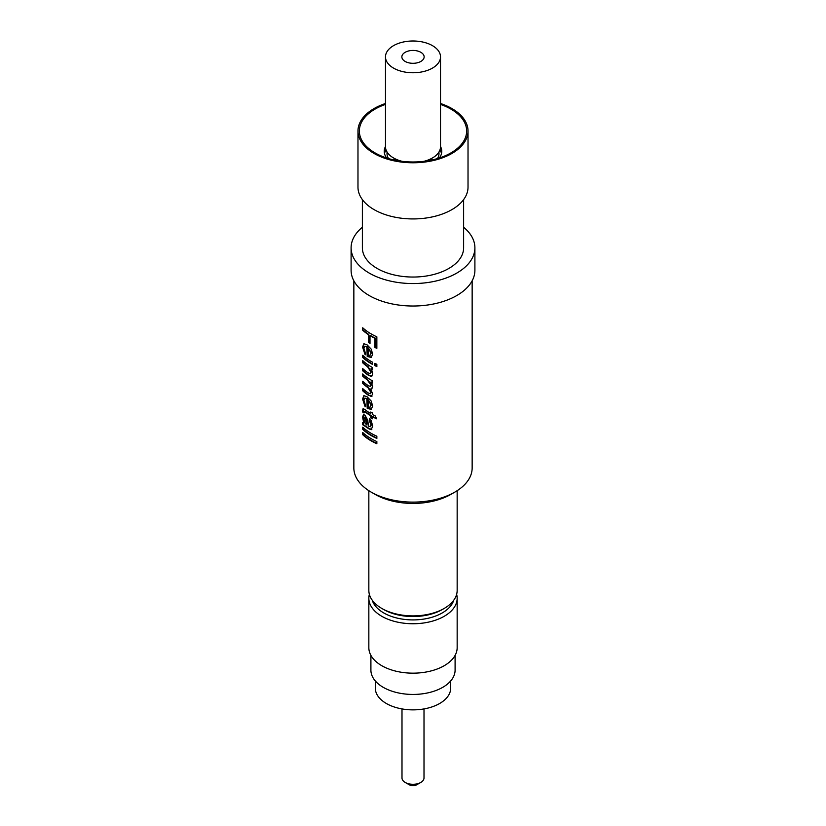 <?xml version="1.0" encoding="UTF-8"?>
<svg xmlns="http://www.w3.org/2000/svg" width="826" height="826" viewBox="0 0 826 826"><rect width="100%" height="100%" fill="white"/><g stroke="black" fill="none" stroke-linecap="round" stroke-linejoin="round"><path stroke-width="1.24" d="M362.728 434.724L362.728 432.504A59.152 34.155 0 0 0 371.173 438.668A59.152 34.155 0 0 0 376.852 441.549L376.852 443.769A59.152 34.155 0 0 1 371.173 440.877A59.152 34.155 0 0 1 362.728 434.724L363.192 434.559A58.605 33.835 0 0 0 371.566 440.661A58.605 33.835 0 0 0 376.852 443.366M363.192 434.559L363.192 432.938M362.728 429.396L362.728 427.187A59.152 34.155 0 0 0 371.173 433.34A59.152 34.155 0 0 0 376.852 436.221L376.852 438.441A59.152 34.155 0 0 1 371.173 435.56A59.152 34.155 0 0 1 362.728 429.396L363.192 429.231A58.605 33.835 0 0 0 371.566 435.333A58.605 33.835 0 0 0 376.852 438.038M363.192 429.231L363.192 427.61M365.546 417.275L363.905 418.906L365.175 423.397L366.971 425.091L366.878 421.167L365.546 417.275L364.658 417.233M371.824 429.458L369.129 428.508A58.605 33.835 0 0 1 367.012 427.052L363.192 424.574L363.192 422.53M370.678 426.588L371.339 424.564L369.676 420.434L369.852 418.328M363.75 422.778L362.583 417.213L363.43 414.631L365.009 415.168L367.704 420.114L368.541 426.154L370.378 426.753L370.946 424.781L369.263 420.64L369.449 418.545L371.173 420.475L372.702 426.164L371.173 429.737L368.716 428.725A59.152 34.155 0 0 1 366.589 427.248L362.728 424.74L362.728 422.52L364.214 422.602L363.048 417.047L363.677 414.58M370.76 417.78L370.76 415.788A59.152 34.155 0 0 1 365.092 411.916L363.905 412.05L363.946 412.959L362.707 412.071L362.583 410.398L363.13 408.571L365.154 409.737A59.152 34.155 0 0 0 370.76 413.568L370.76 412.019A59.152 34.155 0 0 0 371.173 412.257A59.152 34.155 0 0 0 372.505 413L372.505 414.559A59.152 34.155 0 0 0 375.334 415.994L376.542 418.772A59.152 34.155 0 0 1 372.505 416.779L372.505 418.772A59.152 34.155 0 0 1 371.173 418.028A59.152 34.155 0 0 1 370.76 417.78L371.153 417.564A58.605 33.835 0 0 0 371.566 417.801A58.605 33.835 0 0 0 372.505 418.338M370.76 413.568L371.153 412.246M364.4 412.783L363.172 411.906L363.378 408.55M365.092 411.916L364.359 411.875M363.905 412.05L364.4 411.41M365.536 411.73A58.605 33.835 0 0 0 371.153 415.561L371.153 417.564M370.048 407.218L371.339 404.864L368.365 399.867L368.365 406.97L370.048 407.218L370.946 405.091L368.365 399.867M371.566 409.128L367.229 407.889L367.229 398.586L364.999 398.132M365.598 406.599L363.048 398.896L364.09 395.582M372.03 396.16L369.48 395.478A58.605 33.835 0 0 1 363.192 390.646L363.192 389.025M372.061 388.747L370.647 388.994L372.702 393.992L371.173 396.48L369.48 395.478M371.886 388.87L371.173 389.056L372.702 386.795L371.173 381.88A58.605 33.835 0 0 0 371.566 382.108A58.605 33.835 0 0 0 372.505 382.634M369.067 395.695A59.152 34.155 0 0 1 362.728 390.822L362.728 388.602A59.152 34.155 0 0 0 368.406 393.042L370.44 393.723L370.946 392.474L367.921 387.611A59.152 34.155 0 0 1 362.728 383.491L362.728 381.282A59.152 34.155 0 0 0 368.602 385.856L370.513 386.382L370.946 385.174L367.312 379.877A59.152 34.155 0 0 1 362.728 376.171L363.192 374.385M363.192 376.006A58.605 33.835 0 0 0 367.735 379.671L371.339 384.947L370.513 386.382M362.728 383.491L363.192 381.705M363.192 383.326A58.605 33.835 0 0 0 368.344 387.415L371.339 392.247L370.44 393.723M371.917 376.078L368.757 375.014A58.605 33.835 0 0 1 363.192 370.657L363.192 369.026M371.741 376.212L372.702 373.693L371.349 368.633A58.605 33.835 0 0 0 371.566 368.757A58.605 33.835 0 0 0 372.505 369.294M371.173 376.388L368.344 375.221A59.152 34.155 0 0 1 362.728 370.822L362.728 368.602A59.152 34.155 0 0 0 368.19 372.898L370.337 373.589L370.946 372.092L367.58 366.713A59.152 34.155 0 0 1 362.728 362.831L363.192 361.045M363.192 362.666A58.605 33.835 0 0 0 368.004 366.517L371.339 371.865L370.337 373.589M362.728 357.503L362.728 355.283A59.152 34.155 0 0 0 371.173 361.447A59.152 34.155 0 0 0 372.505 362.191L372.505 364.411A59.152 34.155 0 0 1 371.173 363.657A59.152 34.155 0 0 1 362.728 357.503L363.192 357.338A58.605 33.835 0 0 0 371.566 363.44A58.605 33.835 0 0 0 372.505 363.967M363.192 357.338L363.192 355.717M370.048 355.294L371.339 352.939L368.365 347.942L368.365 355.046L370.048 355.294L370.946 353.167L368.365 347.942M371.566 357.204L367.229 355.965L367.229 346.662L364.999 346.208M365.598 354.674L363.048 346.972L364.09 343.657M370.007 335.676L370.007 343.44A59.152 34.155 0 0 1 368.365 342.398L368.365 334.623A59.152 34.155 0 0 1 362.728 330.214L362.728 327.767A59.152 34.155 0 0 0 371.173 333.931A59.152 34.155 0 0 0 376.852 336.812L376.852 348.345A59.152 34.155 0 0 1 374.942 347.457L374.942 338.361A59.152 34.155 0 0 1 371.173 336.368A59.152 34.155 0 0 1 370.007 335.676L370.409 335.459A58.605 33.835 0 0 0 371.566 336.141A58.605 33.835 0 0 0 375.303 338.123L375.303 347.219A58.605 33.835 0 0 0 376.852 347.942M362.728 330.214L363.192 328.201M363.192 330.049A58.605 33.835 0 0 0 368.778 334.416L368.778 342.181A58.605 33.835 0 0 0 370.007 342.976M374.736 363.337A59.152 34.155 0 0 0 376.852 364.328L376.852 366.548A59.152 34.155 0 0 1 374.736 365.557L374.736 363.337M454.827 492.11L450.934 494.361A53.649 30.975 0 0 1 375.066 494.361L371.173 492.11A59.152 34.155 0 0 0 454.827 492.11A59.152 34.155 0 0 0 472.152 467.96L472.152 280.819M371.173 349.099L372.702 354.158L371.173 357.431L367.229 356.491L366.796 346.858L364.762 346.27L363.905 348.355L365.309 352.816L365.144 354.86L362.583 347.137L363.843 343.719L367.136 344.886L371.173 349.099M362.728 362.831L362.728 360.611A59.152 34.155 0 0 0 371.173 366.765A59.152 34.155 0 0 0 372.505 367.518L372.505 369.728A59.152 34.155 0 0 1 371.173 368.985A59.152 34.155 0 0 1 370.957 368.861M362.728 376.171L362.728 373.951A59.152 34.155 0 0 0 371.173 380.115A59.152 34.155 0 0 0 372.505 380.858L372.505 383.078A59.152 34.155 0 0 1 371.173 382.324A59.152 34.155 0 0 1 370.781 382.097M371.855 396.284L371.173 396.48M371.173 401.023L372.702 406.082L371.173 409.355L367.229 408.416L366.796 398.782L364.762 398.194L363.905 400.28L365.309 404.74L365.144 406.784L362.583 399.061L363.843 395.644L367.136 396.81L371.173 401.023M371.173 389.056L370.647 388.994M362.377 227.253A61.898 35.735 0 0 0 351.102 247.821L351.102 270.288A61.898 35.735 0 0 0 369.232 295.553A61.898 35.735 0 0 0 436.686 303.297A61.898 35.735 0 0 0 474.898 270.288L474.898 247.821A61.898 35.735 0 0 0 463.623 227.253M351.102 247.821A61.898 35.735 0 0 0 369.232 273.086A61.898 35.735 0 0 0 436.686 280.84A61.898 35.735 0 0 0 474.898 247.821M362.377 199.613L362.377 247.821A50.623 29.23 0 0 0 377.203 268.481A50.623 29.23 0 0 0 432.37 274.821A50.623 29.23 0 0 0 463.623 247.821L463.623 199.613M385.484 103.498A55.022 31.77 0 0 0 357.978 131.004L357.978 187.172A55.022 31.77 0 0 0 374.095 209.628A55.022 31.77 0 0 0 434.053 216.515A55.022 31.77 0 0 0 468.022 187.172L468.022 131.004A55.022 31.77 0 0 0 451.905 108.547A55.022 31.77 0 0 0 440.516 103.498M357.978 131.004A55.022 31.77 0 0 0 374.095 153.471A55.022 31.77 0 0 0 434.053 160.358A55.022 31.77 0 0 0 468.022 131.004M385.484 104.417A53.649 30.975 0 0 0 375.066 152.913A53.649 30.975 0 0 0 450.934 152.913A53.649 30.975 0 0 0 450.934 109.104A53.649 30.975 0 0 0 440.516 104.417M385.484 146.522A28.755 16.603 0 0 0 384.245 151.334A28.755 16.603 0 0 0 386.661 157.993M386.052 149.929A28.755 16.603 0 0 0 384.503 153.533M437.45 158.582A25.998 15.013 0 0 0 438.895 152.108M441.497 153.533A28.755 16.603 0 0 0 439.948 149.929M429.747 160.44A20.629 11.915 0 0 0 431.874 158.293M385.484 56.88A27.516 15.88 0 0 0 393.548 68.114A27.516 15.88 0 0 0 423.531 71.552A27.516 15.88 0 0 0 440.516 56.88A27.516 15.88 0 0 0 432.452 45.647A27.516 15.88 0 0 0 402.469 42.209A27.516 15.88 0 0 0 385.484 56.88L385.484 146.729A27.516 15.88 0 0 0 393.548 157.962A27.516 15.88 0 0 0 402.252 161.359M423.748 161.359A27.516 15.88 0 0 0 440.516 146.729L440.516 56.88M420.878 52.327A11.141 6.432 0 0 0 408.736 50.933A11.141 6.432 0 0 0 401.859 56.88A11.141 6.432 0 0 0 405.122 61.423A11.141 6.432 0 0 0 417.264 62.817A11.141 6.432 0 0 0 424.141 56.88A11.141 6.432 0 0 0 420.878 52.327M401.994 708.914L401.994 777.958A11.006 6.35 0 0 0 405.215 782.449L409.107 784.7A5.503 3.18 0 0 0 416.893 784.7L420.785 782.449A11.006 6.35 0 0 0 424.006 777.958L424.006 708.914M409.107 784.7L405.215 782.449A11.006 6.35 0 0 0 420.785 782.449M375.303 680.954L375.303 688.11A37.697 21.765 0 0 0 386.351 703.494A37.697 21.765 0 0 0 427.424 708.212A37.697 21.765 0 0 0 450.697 688.11L450.697 680.954M370.905 655.369L370.905 670.134A42.095 24.305 0 0 0 383.233 687.325A42.095 24.305 0 0 0 429.107 692.591A42.095 24.305 0 0 0 455.095 670.134L455.095 655.369M369.367 594.317A44.16 25.492 0 0 0 368.84 598.251L368.84 647.677A44.16 25.492 0 0 0 381.777 665.694A44.16 25.492 0 0 0 429.902 671.228A44.16 25.492 0 0 0 457.16 647.677L457.16 598.251A44.16 25.492 0 0 0 456.633 594.317M368.84 598.251A44.16 25.492 0 0 0 381.777 616.279A44.16 25.492 0 0 0 429.902 621.802A44.16 25.492 0 0 0 457.16 598.251M372.227 600.182A41.403 23.902 0 0 0 383.718 612.913A41.403 23.902 0 0 0 425.431 618.808A41.403 23.902 0 0 0 453.773 600.182M368.84 490.685L368.84 590.394A44.16 25.492 0 0 0 381.777 608.421L383.718 609.536A41.403 23.902 0 0 0 442.282 609.536L444.223 608.421A44.16 25.492 0 0 0 457.16 590.394L457.16 490.685M383.718 609.536L381.777 608.421A44.16 25.492 0 0 0 444.223 608.421M353.848 280.819L353.848 467.96A59.152 34.155 0 0 0 371.173 492.11L375.066 494.361M394.126 158.293A20.629 11.915 0 0 0 396.253 160.44M387.105 152.108A25.998 15.013 0 0 0 388.55 158.582M439.339 157.993A28.755 16.603 0 0 0 441.755 151.334A28.755 16.603 0 0 0 440.516 146.522M374.736 365.557L375.097 365.319A58.605 33.835 0 0 0 376.852 366.145M375.097 365.319L375.097 363.512M372.505 416.779L372.887 416.541A58.605 33.835 0 0 0 376.315 418.266M366.971 425.091L364.865 417.078"/></g></svg>
